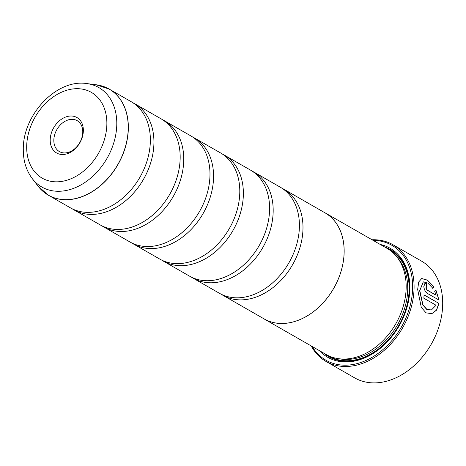 <?xml version="1.0" encoding="UTF-8"?>
<svg xmlns="http://www.w3.org/2000/svg" width="466" height="466" viewBox="0 0 466 466"><rect width="100%" height="100%" fill="white"/><g stroke="black" fill="none" stroke-linecap="round" stroke-linejoin="round"><path stroke-width="0.7" d="M38.096 186.179A61.133 45.144 -60.2 0 0 93.427 190.804A61.133 45.144 -60.2 0 0 128.237 127.719A61.133 45.144 -60.2 0 0 96.235 84.783L86.793 83.577A57.312 42.324 119.8 0 1 116.797 123.834A57.312 42.324 119.8 0 1 84.16 182.969A57.312 42.324 119.8 0 1 32.288 178.641L38.096 186.179L48.33 195.178L70.343 207.801A61.157 45.161 -60.2 0 0 122.401 198.4A61.157 45.161 -60.2 0 0 150.361 140.388A61.157 45.161 -60.2 0 0 131.185 101.693L109.172 89.07A61.157 45.161 119.8 0 1 128.348 127.771A61.157 45.161 119.8 0 1 100.388 185.777A61.157 45.161 119.8 0 1 48.33 195.178A61.157 45.161 119.8 0 1 42.959 191.351M72.166 208.768A61.157 45.161 -60.2 0 0 73.919 209.851L100.155 224.892A61.157 45.161 -60.2 0 0 152.207 215.49A61.157 45.161 -60.2 0 0 180.173 157.485A61.157 45.161 -60.2 0 0 160.991 118.783L134.761 103.743A61.157 45.161 -60.2 0 0 132.938 102.776M101.972 225.864A61.157 45.161 -60.2 0 0 103.732 226.942L129.967 241.988A61.157 45.161 -60.2 0 0 182.02 232.586A61.157 45.161 -60.2 0 0 209.985 174.575A61.157 45.161 -60.2 0 0 190.804 135.88L164.574 120.84A61.157 45.161 -60.2 0 0 162.75 119.867M131.785 242.955A61.157 45.161 -60.2 0 0 133.544 244.038L159.774 259.079A61.157 45.161 -60.2 0 0 211.832 249.677A61.157 45.161 -60.2 0 0 239.798 191.672A61.157 45.161 -60.2 0 0 220.616 152.97L194.38 137.93A61.157 45.161 -60.2 0 0 192.563 136.957M161.597 260.051A61.157 45.161 -60.2 0 0 163.356 261.129L189.586 276.169A61.157 45.161 -60.2 0 0 241.644 266.768A61.157 45.161 -60.2 0 0 269.604 208.762A61.157 45.161 -60.2 0 0 250.428 170.067L224.193 155.021A61.157 45.161 -60.2 0 0 222.375 154.054M191.41 277.142A61.157 45.161 -60.2 0 0 193.163 278.219L219.399 293.265A61.157 45.161 -60.2 0 0 271.451 283.864A61.157 45.161 -60.2 0 0 299.417 225.853A61.157 45.161 -60.2 0 0 280.235 187.157L254.005 172.117A61.157 45.161 -60.2 0 0 252.182 171.144M421.654 278.528L427.322 280.229L433.858 286.986L432.722 288.367M423.314 281.854L419.633 290.767L422.779 304.962L426.658 309.342L431.411 309.977L426.821 309.296L422.942 304.91L419.802 290.603L423.314 281.854L427.835 283.066L432.891 288.32L434.021 286.934L427.433 280.148L421.736 278.505L418.707 281.971L417.658 289.491L421.276 307.315L426.011 312.832L431.854 313.659L436.59 310.129L438.972 303.407L424.043 294.85A67.273 49.676 119.8 0 1 423.856 298.234L436.071 305.236L431.411 309.977M424.043 294.99L438.972 303.407M438.803 303.453L436.479 310.094L431.848 313.659M426.693 286.858L425.79 287.866L426.984 290.108L436.153 295.223L427.153 290.056L425.953 287.813L426.856 286.811A67.273 49.676 -60.2 0 0 426.396 283.613L424.94 283.322L423.815 286.59C424.206 289.666 425.365 291.914 427.281 293.347L439.001 300.069L435.92 290.044L434.702 291.454L436.153 295.223M426.198 286.765L426.856 286.811M326.06 361.47L354.678 377.879A67.273 49.676 -60.2 0 0 411.938 367.54A67.273 49.676 -60.2 0 0 442.7 303.733A67.273 49.676 -60.2 0 0 421.602 261.164L392.984 244.755A67.273 49.676 119.8 0 1 414.082 287.324A67.273 49.676 119.8 0 1 383.32 351.131A67.273 49.676 119.8 0 1 326.06 361.47A67.273 49.676 119.8 0 1 311.177 345.923M83.356 130.463A20.434 15.093 -60.2 0 0 66.912 116.617A20.434 15.093 -60.2 0 0 50.206 140.056A20.434 15.093 -60.2 0 0 66.65 153.902A20.434 15.093 -60.2 0 0 83.356 130.463M82.767 131.942A17.836 13.17 -60.2 0 0 77.17 120.659A17.836 13.17 -60.2 0 0 61.99 123.403A17.836 13.17 -60.2 0 0 53.835 140.318A17.836 13.17 -60.2 0 0 59.427 151.607A17.836 13.17 -60.2 0 0 74.612 148.864A17.836 13.17 -60.2 0 0 82.767 131.942M312.214 346.518A66.254 48.924 -60.2 0 0 372.456 357.113A66.254 48.924 -60.2 0 0 412.66 287.219A66.254 48.924 -60.2 0 0 373.085 240.357M264.1 318.93L326.107 354.486A61.186 45.185 -60.2 0 0 378.188 345.079A61.186 45.185 -60.2 0 0 406.166 287.044A61.186 45.185 -60.2 0 0 386.978 248.326L324.971 212.77A61.186 45.185 119.8 0 1 344.158 251.489A61.186 45.185 119.8 0 1 316.181 309.523A61.186 45.185 119.8 0 1 264.1 318.93A61.186 45.185 119.8 0 1 262.876 318.191M319.379 350.63A62.817 46.39 -60.2 0 0 375.782 351.719A62.817 46.39 -60.2 0 0 409.87 288.029A62.817 46.39 -60.2 0 0 380.25 244.469M323.532 353.007A61.797 45.633 -60.2 0 0 378.159 349.785A61.797 45.633 -60.2 0 0 409.643 288.605A61.797 45.633 -60.2 0 0 384.403 246.846M73.919 209.851A61.157 45.161 -60.2 0 0 125.977 200.45A61.157 45.161 -60.2 0 0 153.937 142.439A61.157 45.161 -60.2 0 0 134.761 103.743M103.732 226.942A61.157 45.161 -60.2 0 0 155.79 217.54A61.157 45.161 -60.2 0 0 183.75 159.535A61.157 45.161 -60.2 0 0 164.574 120.84M133.544 244.038A61.157 45.161 -60.2 0 0 185.596 234.637A61.157 45.161 -60.2 0 0 213.562 176.626A61.157 45.161 -60.2 0 0 194.38 137.93M163.356 261.129A61.157 45.161 -60.2 0 0 215.409 251.727A61.157 45.161 -60.2 0 0 243.374 193.722A61.157 45.161 -60.2 0 0 224.193 155.021M193.163 278.219A61.157 45.161 -60.2 0 0 245.221 268.824A61.157 45.161 -60.2 0 0 273.181 210.813A61.157 45.161 -60.2 0 0 254.005 172.117M221.216 294.232A61.157 45.161 -60.2 0 0 222.975 295.316A61.157 45.161 -60.2 0 0 275.033 285.914A61.157 45.161 -60.2 0 0 302.993 227.909A61.157 45.161 -60.2 0 0 283.817 189.208A61.157 45.161 -60.2 0 0 281.994 188.241M283.817 189.208L324.953 212.799A61.157 45.161 119.8 0 1 344.135 251.494A61.157 45.161 119.8 0 1 316.169 309.506A61.157 45.161 119.8 0 1 264.117 318.901L222.975 295.316M323.713 212.088A61.186 45.185 119.8 0 1 324.971 212.77M372.049 239.763A67.273 49.676 119.8 0 1 392.984 244.755M435.803 290.184L438.78 299.533M424.858 283.345L426.396 283.613M426.227 283.666A67.273 49.676 119.8 0 1 426.675 286.73M339.365 358.791A60.166 44.433 -60.2 0 0 407.721 288.646A60.166 44.433 -60.2 0 0 397.393 257.587M327.621 355.302A61.186 45.185 -60.2 0 0 380.314 347.496A61.186 45.185 -60.2 0 0 409.148 288.751A61.186 45.185 -60.2 0 0 388.446 249.217M26.684 146.866A49.437 36.505 -60.2 0 0 66.463 180.365A49.437 36.505 -60.2 0 0 106.871 123.653A49.437 36.505 -60.2 0 0 67.092 90.154A49.437 36.505 -60.2 0 0 26.684 146.866M103.155 86.367A61.157 45.161 119.8 0 1 109.172 89.07L96.235 84.783M32.288 178.641C26.242 170.539 23.242 160.84 23.3 149.545C22.595 115.184 56.281 78.707 86.793 83.577"/></g></svg>

